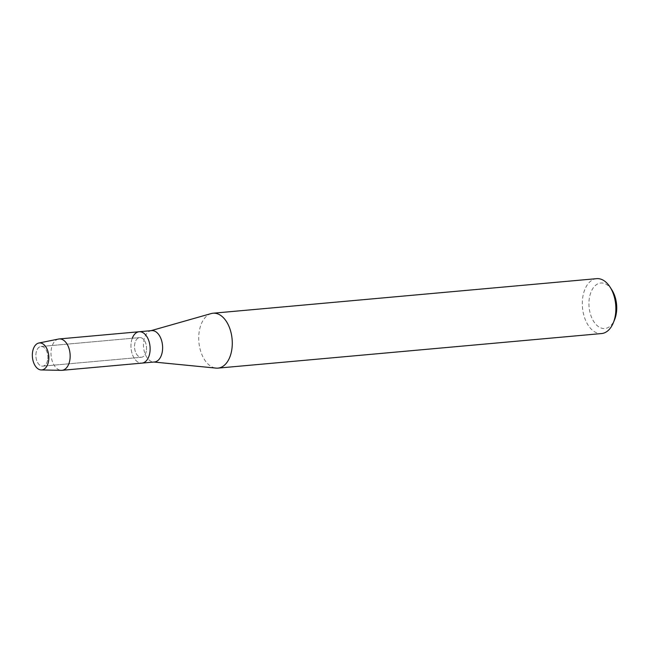 <?xml version="1.0" encoding="UTF-8"?>
<svg xmlns="http://www.w3.org/2000/svg" width="649" height="649" viewBox="0 0 649 649"><rect width="100%" height="100%" fill="white"/><g stroke="black" fill="none" stroke-linecap="round" stroke-linejoin="round"><path stroke-width="0.49" stroke-dasharray="3.25 2.43" d="M47.815 358.832A9.873 5.971 -95.1 0 0 40.992 346.493A9.873 5.971 -95.1 0 0 35.955 353.81A9.873 5.971 -95.1 0 0 42.769 366.15A9.873 5.971 -95.1 0 0 47.815 358.832A9.873 5.971 -95.1 0 0 40.992 346.493A9.873 5.971 -95.1 0 0 35.955 353.81A9.873 5.971 -95.1 0 0 42.769 366.15A9.873 5.971 -95.1 0 0 47.815 358.832M146.471 349.941A9.873 5.971 -95.1 0 0 139.657 337.602A9.873 5.971 -95.1 0 0 134.611 344.919A9.873 5.971 -95.1 0 0 141.425 357.258A9.873 5.971 -95.1 0 0 146.471 349.941A9.873 5.971 -95.1 0 0 139.657 337.602A9.873 5.971 -95.1 0 0 134.611 344.919A9.873 5.971 -95.1 0 0 141.425 357.258A9.873 5.971 -95.1 0 0 146.471 349.941M151.623 330.617A15.746 9.524 -95.1 0 0 150.552 330.82A15.746 9.524 -95.1 0 0 143.575 342.299A15.746 9.524 -95.1 0 0 153.359 361.988A15.746 9.524 -95.1 0 0 154.446 361.988M132.266 338.267A15.746 9.524 -95.1 0 0 131.082 343.426A15.746 9.524 -95.1 0 0 141.953 363.116A15.746 9.524 -95.1 0 1 131.082 343.426A15.746 9.524 -95.1 0 1 139.129 331.744M211.16 313.572A27.558 16.663 -95.1 0 0 198.951 333.659A27.558 16.663 -95.1 0 0 216.076 368.113M596.609 278.656A27.558 16.663 -95.1 0 0 582.534 299.092A27.558 16.663 -95.1 0 0 601.558 333.554M611.934 290.022A22.837 13.807 -95.1 0 0 598.118 283.71A22.837 13.807 -95.1 0 0 589.122 299.96A22.837 13.807 -95.1 0 0 597.899 326.22A22.837 13.807 -95.1 0 0 614.603 319.632M58.532 339.046A15.746 9.524 -95.1 0 0 51.117 350.63A15.746 9.524 -95.1 0 0 61.355 370.344M40.992 346.493L139.657 337.602L40.992 346.493M150.552 330.82L151.079 330.666M153.359 361.988L153.91 362.037M42.769 366.15L141.425 357.258L42.769 366.15"/><path stroke-width="0.97" d="M48.724 359.887A13.548 8.186 -95.1 0 0 41.934 343.378A13.548 8.186 -95.1 0 0 32.45 352.991A13.548 8.186 -95.1 0 0 39.232 369.5A13.548 8.186 -95.1 0 0 48.724 359.887A13.548 8.186 -95.1 0 0 38.826 343.029A13.548 8.186 -95.1 0 0 32.45 352.991A13.548 8.186 -95.1 0 0 41.26 369.946A13.548 8.186 -95.1 0 0 48.724 359.887M41.26 369.946L61.355 370.344A15.746 9.524 -95.1 0 0 61.988 370.319L154.446 361.988A15.746 9.524 -95.1 0 0 162.493 350.314A15.746 9.524 -95.1 0 0 151.623 330.617L139.129 331.744A15.746 9.524 -95.1 0 0 132.266 338.267M150 351.442A15.746 9.524 -95.1 0 0 139.129 331.744A15.746 9.524 -95.1 0 1 150 351.442A15.746 9.524 -95.1 0 1 141.953 363.116A15.746 9.524 -95.1 0 0 150 351.442M153.91 362.037L216.076 368.113A27.558 16.663 -95.1 0 0 217.983 368.121A27.558 16.663 -95.1 0 0 232.058 347.686A27.558 16.663 -95.1 0 0 213.034 313.224A27.558 16.663 -95.1 0 0 211.16 313.572L151.079 330.666M217.983 368.121L601.558 333.554A27.558 16.663 -95.1 0 0 613.297 322.845A27.558 16.663 -95.1 0 0 615.641 313.118A27.558 16.663 -95.1 0 0 610.076 287.101A27.558 16.663 -95.1 0 0 596.609 278.656L213.034 313.224M613.297 322.845L614.603 319.632A22.837 13.807 -95.1 0 0 616.55 311.577A22.837 13.807 -95.1 0 0 611.934 290.022L610.076 287.101M61.988 370.319A15.746 9.524 -95.1 0 0 70.035 358.646A15.746 9.524 -95.1 0 0 59.164 338.948A15.746 9.524 -95.1 0 0 58.532 339.046L38.826 343.029M59.164 338.948L139.129 331.744"/></g></svg>
